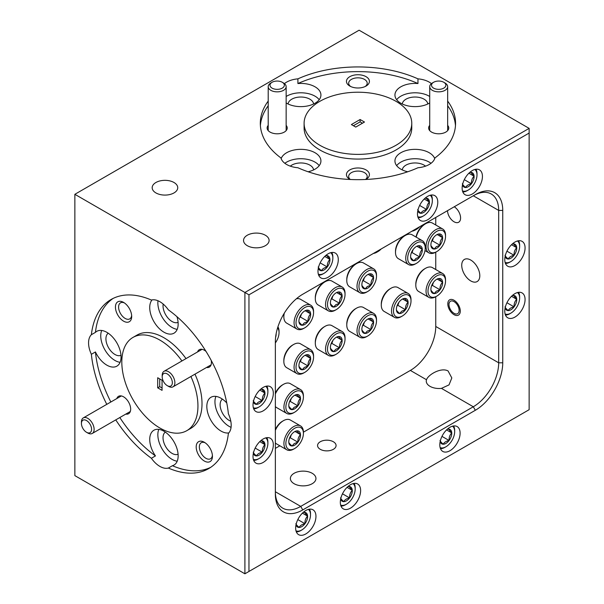 <?xml version="1.0" encoding="UTF-8"?>
<svg xmlns="http://www.w3.org/2000/svg" width="604" height="604" viewBox="0 0 604 604"><rect width="100%" height="100%" fill="white"/><g stroke="black" fill="none" stroke-linecap="round" stroke-linejoin="round"><path stroke-width="0.91" d="M283.487 87.18A7.18 4.145 0 0 0 282.257 82.272A7.18 4.145 0 0 0 272.102 82.272A7.18 4.145 0 0 0 270.871 83.224A7.18 4.145 0 0 0 273.755 88.848A7.18 4.145 0 0 0 283.487 87.18M282.257 82.272L283.525 83.005A8.969 5.179 180 0 1 286.153 86.666A8.969 5.179 180 0 1 285.065 89.143A8.969 5.179 180 0 1 274.971 91.687A8.969 5.179 180 0 1 268.206 86.666A8.969 5.179 180 0 1 269.293 84.198A8.969 5.179 180 0 1 270.834 83.005L272.102 82.272M444.997 87.18A7.18 4.145 0 0 0 443.766 82.272A7.18 4.145 0 0 0 433.612 82.272A7.18 4.145 0 0 0 432.381 83.224A7.18 4.145 0 0 0 435.265 88.848A7.18 4.145 0 0 0 444.997 87.18M443.766 82.272L445.035 83.005A8.969 5.179 180 0 1 447.662 86.666A8.969 5.179 180 0 1 446.575 89.143A8.969 5.179 180 0 1 436.481 91.687A8.969 5.179 180 0 1 429.716 86.666A8.969 5.179 180 0 1 430.803 84.198A8.969 5.179 180 0 1 432.343 83.005L433.612 82.272M450.667 309.897A7.18 4.145 -120 0 0 454.042 313.325A7.18 4.145 -120 0 0 458.791 312.291A7.18 4.145 -120 0 0 457.417 305.035A7.18 4.145 -120 0 0 451.966 300.92A7.18 4.145 -120 0 0 448.968 304.537A7.18 4.145 -120 0 0 450.667 309.897M170.638 386.115A7.18 4.145 -120 0 0 171.06 378.081A7.18 4.145 -120 0 0 163.895 373.461A7.18 4.145 -120 0 0 162.189 376.858A7.18 4.145 -120 0 0 167.263 385.646A7.18 4.145 -120 0 0 170.638 386.115M162.189 376.858L162.189 375.394A8.969 5.179 60 0 1 164.046 371.286A8.969 5.179 60 0 1 164.318 371.143A8.969 5.179 60 0 1 173.152 376.692A8.969 5.179 60 0 1 173.023 386.824A8.969 5.179 60 0 1 172.752 386.968A8.969 5.179 60 0 1 168.531 386.379L167.263 385.646M89.883 432.736A7.18 4.145 -120 0 0 90.306 424.71A7.18 4.145 -120 0 0 83.141 420.082A7.18 4.145 -120 0 0 81.434 423.479A7.18 4.145 -120 0 0 86.508 432.275A7.18 4.145 -120 0 0 89.883 432.736M81.434 423.479L81.434 422.015A8.969 5.179 60 0 1 83.292 417.908A8.969 5.179 60 0 1 83.563 417.772A8.969 5.179 60 0 1 92.397 423.321A8.969 5.179 60 0 1 92.269 433.453A8.969 5.179 60 0 1 91.997 433.589A8.969 5.179 60 0 1 87.776 433.008L86.508 432.275M275.356 429.55A12.405 7.165 -60 0 1 281.902 421.592A12.405 7.165 -60 0 1 282.461 421.252L283.435 420.694A13.779 7.958 120 0 0 282.815 421.071A13.779 7.958 120 0 0 275.356 430.32M294.639 448.538A12.405 7.165 120 0 0 295.197 448.198A12.405 7.165 120 0 0 303.412 433.347A12.405 7.165 120 0 0 294.088 428.629A12.405 7.165 120 0 0 285.873 443.797A12.405 7.165 120 0 0 294.639 448.538L293.665 449.104A13.779 7.958 -60 0 1 286.772 449.784A13.779 7.958 -60 0 1 284.552 439.138A13.779 7.958 -60 0 1 293.053 426.975A13.779 7.958 -60 0 1 300.558 425.918L290.328 420.006A13.779 7.958 120 0 0 283.435 420.694M300.558 425.918A13.779 7.958 -60 0 1 303.412 432.222L303.412 433.347M295.009 444.952A8.29 4.787 120 0 0 297.885 442.173A8.29 4.787 120 0 0 300.49 434.608A8.29 4.787 120 0 0 297.243 430.848A8.29 4.787 120 0 0 294.639 431.649A8.29 4.787 120 0 0 291.392 434.654A8.29 4.787 120 0 0 288.78 441.796A8.29 4.787 120 0 0 288.788 442.219A8.29 4.787 120 0 0 292.034 445.979A8.29 4.787 120 0 0 295.009 444.952M288.788 442.219C288.84 442.868 289.92 444.121 292.034 445.979L294.178 443.623L297.885 442.173C297.727 439.085 298.595 436.564 300.49 434.608C298.391 432.774 297.311 431.52 297.243 430.848L294.933 431.573M275.356 442.898A13.779 7.958 120 0 0 276.541 443.88L286.772 449.784M289.429 438.33L290.275 437.779L291.309 434.767M295.107 431.505L300.49 434.608M290.275 437.779L297.885 442.173M346.779 280.498L346.779 279.373A12.405 7.165 -60 0 1 354.993 264.522A12.405 7.165 -60 0 1 355.552 264.182L356.526 263.616A13.779 7.958 120 0 0 355.907 263.993A13.779 7.958 120 0 0 346.779 280.498A13.779 7.958 120 0 0 349.633 286.802L359.863 292.714A13.779 7.958 -60 0 1 357.636 282.068A13.779 7.958 -60 0 1 366.137 269.905A13.779 7.958 -60 0 1 373.649 268.84A13.779 7.958 -60 0 1 376.503 275.152L376.503 276.277A12.405 7.165 120 0 0 367.179 271.551A12.405 7.165 120 0 0 358.965 286.719A12.405 7.165 120 0 0 367.73 291.468A12.405 7.165 120 0 0 368.281 291.128A12.405 7.165 120 0 0 376.503 276.277M373.649 268.84L363.412 262.936A13.779 7.958 120 0 0 356.526 263.616M368.1 287.882A8.29 4.787 120 0 0 370.977 285.103A8.29 4.787 120 0 0 373.582 277.538A8.29 4.787 120 0 0 370.335 273.771A8.29 4.787 120 0 0 367.73 274.571A8.29 4.787 120 0 0 364.484 277.576A8.29 4.787 120 0 0 361.872 284.726A8.29 4.787 120 0 0 361.879 285.148A8.29 4.787 120 0 0 365.126 288.908A8.29 4.787 120 0 0 368.1 287.882M361.879 285.148C361.932 285.798 363.012 287.051 365.126 288.908L367.27 286.553L370.977 285.103C370.811 282.008 371.679 279.486 373.582 277.538C371.483 275.703 370.403 274.45 370.335 273.771L368.025 274.503M367.73 291.468L366.756 292.034A13.779 7.958 -60 0 1 359.863 292.714M362.521 281.253L363.359 280.709L364.401 277.697M368.198 274.427L373.582 277.538M363.359 280.709L370.977 285.103M304.793 327.806A12.405 7.165 120 0 0 305.345 327.466A12.405 7.165 120 0 0 313.559 312.615A12.405 7.165 120 0 0 304.235 307.889A12.405 7.165 120 0 0 296.028 323.057A12.405 7.165 120 0 0 304.793 327.806L303.82 328.365A13.779 7.958 -60 0 1 296.926 329.052A13.779 7.958 -60 0 1 294.699 318.406A13.779 7.958 -60 0 1 303.2 306.243A13.779 7.958 -60 0 1 310.705 305.179L300.475 299.274A13.779 7.958 120 0 0 296.337 298.821M310.705 305.179A13.779 7.958 -60 0 1 313.559 311.49L313.559 312.615M305.163 324.22A8.29 4.787 120 0 0 308.04 321.441A8.29 4.787 120 0 0 310.637 313.876A8.29 4.787 120 0 0 307.398 310.109A8.29 4.787 120 0 0 304.793 310.909A8.29 4.787 120 0 0 301.547 313.914A8.29 4.787 120 0 0 298.927 321.064A8.29 4.787 120 0 0 298.942 321.479A8.29 4.787 120 0 0 302.189 325.246A8.29 4.787 120 0 0 305.163 324.22M298.942 321.479C298.995 322.136 300.075 323.389 302.189 325.246L304.325 322.891L308.04 321.441C307.874 318.346 308.742 315.824 310.637 313.876C308.546 312.041 307.466 310.788 307.398 310.109L305.088 310.834M284.303 313.144A13.779 7.958 120 0 0 283.842 316.836A13.779 7.958 120 0 0 286.696 323.14L296.926 329.052M283.842 316.836L283.842 315.711A12.405 7.165 -60 0 1 284.008 313.627M299.576 317.591L300.422 317.047L301.456 314.035M305.262 310.766L310.637 313.876M300.422 317.047L308.04 321.441M275.356 342.936A12.405 7.165 120 0 0 279.048 332.54A12.405 7.165 120 0 0 277.613 327.821M277.931 326.824A13.779 7.958 -60 0 1 279.048 331.415L279.048 332.54M275.59 337.387A8.29 4.787 120 0 0 276.126 333.801A8.29 4.787 120 0 0 276.126 333.793M283.842 361.373L283.842 360.248A12.405 7.165 -60 0 1 292.057 345.397A12.405 7.165 -60 0 1 292.608 345.058L293.582 344.499A13.779 7.958 120 0 0 292.97 344.876A13.779 7.958 120 0 0 283.842 361.373A13.779 7.958 120 0 0 286.696 367.685L296.926 373.597A13.779 7.958 -60 0 1 294.699 362.944A13.779 7.958 -60 0 1 303.2 350.781A13.779 7.958 -60 0 1 310.705 349.724A13.779 7.958 -60 0 1 313.559 356.035L313.559 357.16A12.405 7.165 120 0 0 304.235 352.434A12.405 7.165 120 0 0 296.028 367.602A12.405 7.165 120 0 0 304.793 372.351A12.405 7.165 120 0 0 305.345 372.011A12.405 7.165 120 0 0 313.559 357.16M310.705 349.724L300.475 343.812A13.779 7.958 120 0 0 293.582 344.499M305.163 368.765A8.29 4.787 120 0 0 308.04 365.979A8.29 4.787 120 0 0 310.637 358.414A8.29 4.787 120 0 0 307.398 354.654A8.29 4.787 120 0 0 304.793 355.454A8.29 4.787 120 0 0 301.547 358.459A8.29 4.787 120 0 0 298.927 365.601A8.29 4.787 120 0 0 298.942 366.024A8.29 4.787 120 0 0 302.189 369.784A8.29 4.787 120 0 0 305.163 368.765M298.942 366.024C298.995 366.681 300.075 367.934 302.189 369.784L304.325 367.428L308.04 365.979C307.874 362.891 308.742 360.369 310.637 358.414C308.546 356.579 307.466 355.326 307.398 354.654L305.088 355.378M304.793 372.351L303.82 372.91A13.779 7.958 -60 0 1 296.926 373.597M299.576 362.136L300.422 361.585L301.456 358.58M305.262 355.311L310.637 358.414M300.422 361.585L308.04 365.979M346.779 325.043L346.779 323.918A12.405 7.165 -60 0 1 354.993 309.059A12.405 7.165 -60 0 1 355.552 308.719L356.526 308.161A13.779 7.958 120 0 0 355.907 308.538A13.779 7.958 120 0 0 346.779 325.043A13.779 7.958 120 0 0 349.633 331.347L359.863 337.258A13.779 7.958 -60 0 1 357.636 326.605A13.779 7.958 -60 0 1 366.137 314.442A13.779 7.958 -60 0 1 373.649 313.385A13.779 7.958 -60 0 1 376.503 319.697L376.503 320.822A12.405 7.165 120 0 0 367.179 316.096A12.405 7.165 120 0 0 358.965 331.264A12.405 7.165 120 0 0 367.73 336.013A12.405 7.165 120 0 0 368.281 335.673A12.405 7.165 120 0 0 376.503 320.822M373.649 313.385L363.412 307.474A13.779 7.958 120 0 0 356.526 308.161M368.1 332.427A8.29 4.787 120 0 0 370.977 329.648A8.29 4.787 120 0 0 373.582 322.075A8.29 4.787 120 0 0 370.335 318.316A8.29 4.787 120 0 0 367.73 319.116A8.29 4.787 120 0 0 364.484 322.121A8.29 4.787 120 0 0 361.872 329.271A8.29 4.787 120 0 0 361.879 329.686A8.29 4.787 120 0 0 365.126 333.453A8.29 4.787 120 0 0 368.1 332.427M361.879 329.686C361.932 330.343 363.012 331.596 365.126 333.453L367.27 331.098L370.977 329.648C370.811 326.553 371.679 324.031 373.582 322.075C371.483 320.248 370.403 318.988 370.335 318.316L368.025 319.04M367.73 336.013L366.756 336.571A13.779 7.958 -60 0 1 359.863 337.258M362.521 325.798L363.359 325.246L364.401 322.242M368.198 318.972L373.582 322.075M363.359 325.246L370.977 329.648M381.29 305.111L381.29 303.986A12.405 7.165 -60 0 1 389.512 289.135A12.405 7.165 -60 0 1 390.063 288.795L391.037 288.236A13.779 7.958 120 0 0 390.426 288.614A13.779 7.958 120 0 0 381.29 305.111A13.779 7.958 120 0 0 384.144 311.422L394.382 317.327A13.779 7.958 -60 0 1 392.155 306.681A13.779 7.958 -60 0 1 400.656 294.518A13.779 7.958 -60 0 1 408.161 293.461A13.779 7.958 -60 0 1 411.014 299.765L411.014 300.89A12.405 7.165 120 0 0 401.69 296.171A12.405 7.165 120 0 0 393.476 311.339A12.405 7.165 120 0 0 402.249 316.081A12.405 7.165 120 0 0 402.8 315.741A12.405 7.165 120 0 0 411.014 300.89M408.161 293.461L397.93 287.549A13.779 7.958 120 0 0 391.037 288.236M402.619 312.494A8.29 4.787 120 0 0 405.488 309.716A8.29 4.787 120 0 0 408.093 302.151A8.29 4.787 120 0 0 404.846 298.391A8.29 4.787 120 0 0 402.249 299.191A8.29 4.787 120 0 0 399.002 302.196A8.29 4.787 120 0 0 396.383 309.339A8.29 4.787 120 0 0 396.398 309.761A8.29 4.787 120 0 0 399.644 313.521A8.29 4.787 120 0 0 402.619 312.494M396.398 309.761C396.443 310.411 397.53 311.672 399.644 313.521L401.781 311.166L405.488 309.716C405.329 306.628 406.198 304.106 408.093 302.151C406.001 300.316 404.914 299.063 404.846 298.391L402.543 299.116M402.249 316.081L401.267 316.647A13.779 7.958 -60 0 1 394.382 317.327M397.032 305.873L397.877 305.322L398.912 302.317M402.717 299.048L408.093 302.151M397.877 305.322L405.488 309.716M395.507 252.366L395.507 251.241A12.405 7.165 -60 0 1 403.721 236.391A12.405 7.165 -60 0 1 404.272 236.051L405.246 235.484A13.779 7.958 120 0 0 404.635 235.862A13.779 7.958 120 0 0 395.507 252.366A13.779 7.958 120 0 0 398.361 258.671L408.591 264.582A13.779 7.958 -60 0 1 406.364 253.937A13.779 7.958 -60 0 1 414.865 241.774A13.779 7.958 -60 0 1 422.377 240.709A13.779 7.958 -60 0 1 425.231 247.021L425.231 248.146A12.405 7.165 120 0 0 415.899 243.42A12.405 7.165 120 0 0 407.692 258.587A12.405 7.165 120 0 0 416.458 263.336A12.405 7.165 120 0 0 417.009 262.997A12.405 7.165 120 0 0 425.231 248.146M422.377 240.709L412.139 234.805A13.779 7.958 120 0 0 405.246 235.484M416.828 259.75A8.29 4.787 120 0 0 419.704 256.972A8.29 4.787 120 0 0 422.309 249.407A8.29 4.787 120 0 0 419.063 245.639A8.29 4.787 120 0 0 416.458 246.44A8.29 4.787 120 0 0 413.211 249.444A8.29 4.787 120 0 0 410.599 256.594A8.29 4.787 120 0 0 410.607 257.01A8.29 4.787 120 0 0 413.853 260.777A8.29 4.787 120 0 0 416.828 259.75M410.607 257.01C410.66 257.666 411.739 258.92 413.853 260.777L415.99 258.421L419.704 256.972C419.538 253.876 420.407 251.355 422.309 249.407C420.21 247.572 419.131 246.319 419.063 245.639L416.752 246.364M416.458 263.336L415.484 263.895A13.779 7.958 -60 0 1 408.591 264.582M411.249 253.121L412.087 252.57L413.121 249.565M416.926 246.296L422.309 249.407M412.087 252.57L419.704 256.972M415.809 285.186L415.809 284.061A12.405 7.165 -60 0 1 424.023 269.21A12.405 7.165 -60 0 1 424.582 268.871L425.556 268.304A13.779 7.958 120 0 0 424.937 268.682A13.779 7.958 120 0 0 415.809 285.186A13.779 7.958 120 0 0 418.663 291.498L428.893 297.402A13.779 7.958 -60 0 1 426.666 286.757A13.779 7.958 -60 0 1 435.167 274.594A13.779 7.958 -60 0 1 442.679 273.529A13.779 7.958 -60 0 1 445.533 279.841L445.533 280.966A12.405 7.165 120 0 0 436.209 276.239A12.405 7.165 120 0 0 427.994 291.407A12.405 7.165 120 0 0 436.76 296.156A12.405 7.165 120 0 0 437.311 295.817A12.405 7.165 120 0 0 445.533 280.966M442.679 273.529L432.441 267.625A13.779 7.958 120 0 0 425.556 268.304M437.13 292.57A8.29 4.787 120 0 0 440.006 289.792A8.29 4.787 120 0 0 442.611 282.227A8.29 4.787 120 0 0 439.365 278.467A8.29 4.787 120 0 0 436.76 279.259A8.29 4.787 120 0 0 433.513 282.264A8.29 4.787 120 0 0 430.901 289.414A8.29 4.787 120 0 0 430.909 289.837A8.29 4.787 120 0 0 434.155 293.597A8.29 4.787 120 0 0 437.13 292.57M430.909 289.837C430.962 290.486 432.041 291.74 434.155 293.597L436.299 291.241L440.006 289.792C439.84 286.704 440.709 284.174 442.611 282.227C440.512 280.392 439.433 279.139 439.365 278.467L437.054 279.191M436.76 296.156L435.786 296.723A13.779 7.958 -60 0 1 428.893 297.402M431.55 285.941L432.389 285.398L433.43 282.385M437.228 279.116L442.611 282.227M432.389 285.398L440.006 289.792M416.043 237.055A12.405 7.165 -60 0 1 424.023 224.665A12.405 7.165 -60 0 1 424.582 224.326L425.556 223.759A13.779 7.958 120 0 0 424.937 224.144A13.779 7.958 120 0 0 416.224 237.161M436.76 251.611A12.405 7.165 120 0 0 437.311 251.272A12.405 7.165 120 0 0 445.533 236.421A12.405 7.165 120 0 0 436.209 231.702A12.405 7.165 120 0 0 427.994 246.87A12.405 7.165 120 0 0 436.76 251.611L435.786 252.178A13.779 7.958 -60 0 1 428.893 252.857A13.779 7.958 -60 0 1 426.666 242.212A13.779 7.958 -60 0 1 435.167 230.048A13.779 7.958 -60 0 1 442.679 228.992L432.441 223.08A13.779 7.958 120 0 0 425.556 223.759M442.679 228.992A13.779 7.958 -60 0 1 445.533 235.296L445.533 236.421M437.13 248.025A8.29 4.787 120 0 0 440.006 245.247A8.29 4.787 120 0 0 442.611 237.682A8.29 4.787 120 0 0 439.365 233.922A8.29 4.787 120 0 0 436.76 234.722A8.29 4.787 120 0 0 433.513 237.727A8.29 4.787 120 0 0 430.901 244.869A8.29 4.787 120 0 0 430.909 245.292A8.29 4.787 120 0 0 434.155 249.052A8.29 4.787 120 0 0 437.13 248.025M430.909 245.292C430.962 245.941 432.041 247.195 434.155 249.052L436.299 246.696L440.006 245.247C439.84 242.159 440.709 239.637 442.611 237.682C440.512 235.847 439.433 234.594 439.365 233.922L437.054 234.646M431.55 241.404L432.389 240.853L433.43 237.84M437.228 234.578L442.611 237.682M432.389 240.853L440.006 245.247M275.356 393.212A12.405 7.165 -60 0 1 281.902 385.254A12.405 7.165 -60 0 1 282.461 384.914L283.435 384.355A13.779 7.958 120 0 0 282.815 384.733A13.779 7.958 120 0 0 275.356 393.982M294.639 412.2A12.405 7.165 120 0 0 295.197 411.86A12.405 7.165 120 0 0 303.412 397.009A12.405 7.165 120 0 0 294.088 392.29A12.405 7.165 120 0 0 285.873 407.458A12.405 7.165 120 0 0 294.639 412.2L293.665 412.766A13.779 7.958 -60 0 1 286.772 413.446A13.779 7.958 -60 0 1 284.552 402.8A13.779 7.958 -60 0 1 293.053 390.637A13.779 7.958 -60 0 1 300.558 389.58L290.328 383.668A13.779 7.958 120 0 0 283.435 384.355M300.558 389.58A13.779 7.958 -60 0 1 303.412 395.884L303.412 397.009M295.009 408.614A8.29 4.787 120 0 0 297.885 405.835A8.29 4.787 120 0 0 300.49 398.27A8.29 4.787 120 0 0 297.243 394.51A8.29 4.787 120 0 0 294.639 395.31A8.29 4.787 120 0 0 291.392 398.315A8.29 4.787 120 0 0 288.78 405.458A8.29 4.787 120 0 0 288.788 405.88A8.29 4.787 120 0 0 292.034 409.64A8.29 4.787 120 0 0 295.009 408.614M288.788 405.88C288.84 406.53 289.92 407.783 292.034 409.64L294.178 407.285L297.885 405.835C297.727 402.747 298.595 400.226 300.49 398.27C298.391 396.435 297.311 395.182 297.243 394.51L294.933 395.235M275.356 406.56A13.779 7.958 120 0 0 276.541 407.541L286.772 413.446M289.429 401.992L290.275 401.441L291.309 398.429M295.107 395.167L300.49 398.27M290.275 401.441L297.885 405.835M374.571 252.774A12.405 7.165 120 0 0 377.885 251.611A12.405 7.165 120 0 0 378.436 251.272A12.405 7.165 120 0 0 381.2 248.946M377.885 251.611L376.911 252.178A13.779 7.958 -60 0 1 373.408 253.446M413.144 230.502A12.405 7.165 120 0 0 416.458 229.339A12.405 7.165 120 0 0 417.009 228.999A12.405 7.165 120 0 0 419.772 226.674M416.458 229.339L415.484 229.905A13.779 7.958 -60 0 1 411.981 231.173M253.348 407.76A12.405 7.165 120 0 0 259.108 406.93A12.405 7.165 120 0 0 267.882 391.732A12.405 7.165 120 0 0 266.462 387.036A12.405 7.165 120 0 0 265.722 386.326M253.401 401.615A8.29 4.787 120 0 0 256.451 404.363A8.29 4.787 120 0 0 262.31 400.626A8.29 4.787 120 0 0 264.96 393.061A8.29 4.787 120 0 0 264.024 390.275A8.29 4.787 120 0 0 261.766 389.233A8.29 4.787 120 0 0 260.422 389.444M253.257 400.535C253.303 401.222 254.367 402.498 256.451 404.363C257.364 402.543 259.312 401.29 262.31 400.626C262.159 397.538 263.05 395.016 264.96 393.061L261.766 389.233M266.809 386.099A13.779 7.958 -60 0 1 267.882 390.607L267.882 391.732M259.108 406.93L258.135 407.489A13.779 7.958 -60 0 1 253.695 408.817M255.182 396.518L262.31 400.626M259.773 390.063L264.96 393.061M440.127 447.617A12.405 7.165 120 0 0 445.895 446.786A12.405 7.165 120 0 0 454.669 431.588A12.405 7.165 120 0 0 453.249 426.885A12.405 7.165 120 0 0 452.509 426.182M440.188 441.471A8.29 4.787 120 0 0 443.238 444.219A8.29 4.787 120 0 0 449.089 440.482A8.29 4.787 120 0 0 451.747 432.917A8.29 4.787 120 0 0 450.811 430.131A8.29 4.787 120 0 0 448.553 429.089A8.29 4.787 120 0 0 447.209 429.301M440.044 440.391C440.089 441.079 441.154 442.354 443.238 444.219C444.151 442.392 446.099 441.146 449.089 440.482C448.946 437.394 449.837 434.872 451.747 432.917L448.553 429.089M453.596 425.956A13.779 7.958 -60 0 1 454.669 430.463L454.669 431.588M445.895 446.786L444.921 447.345A13.779 7.958 -60 0 1 440.482 448.674M441.969 436.375L449.089 440.482M446.552 429.92L451.747 432.917M318.316 274.133A12.405 7.165 120 0 0 324.076 273.295A12.405 7.165 120 0 0 332.849 258.104A12.405 7.165 120 0 0 331.43 253.401A12.405 7.165 120 0 0 330.69 252.698M318.368 267.987A8.29 4.787 120 0 0 321.426 270.735A8.29 4.787 120 0 0 327.277 266.998A8.29 4.787 120 0 0 329.935 259.433A8.29 4.787 120 0 0 328.991 256.64A8.29 4.787 120 0 0 326.734 255.605A8.29 4.787 120 0 0 325.39 255.817M318.225 266.908C318.27 267.595 319.335 268.871 321.426 270.735C322.332 268.908 324.288 267.663 327.277 266.998C327.134 263.91 328.017 261.389 329.935 259.433L326.734 255.605M331.777 252.472A13.779 7.958 -60 0 1 332.849 256.979L332.849 258.104M324.076 273.295L323.102 273.861A13.779 7.958 -60 0 1 318.663 275.19M320.158 262.883L327.277 266.998M324.741 256.436L329.935 259.433M417.794 216.693A12.405 7.165 120 0 0 423.563 215.862A12.405 7.165 120 0 0 432.336 200.671A12.405 7.165 120 0 0 430.916 195.968A12.405 7.165 120 0 0 430.176 195.258M417.855 210.547A8.29 4.787 120 0 0 420.905 213.303A8.29 4.787 120 0 0 426.756 209.558A8.29 4.787 120 0 0 429.414 201.993A8.29 4.787 120 0 0 428.478 199.207A8.29 4.787 120 0 0 426.22 198.165A8.29 4.787 120 0 0 424.876 198.376M417.711 209.475C417.757 210.154 418.821 211.43 420.905 213.303C421.819 211.476 423.766 210.23 426.756 209.558C426.613 206.47 427.504 203.948 429.414 201.993L426.22 198.165M431.264 195.032A13.779 7.958 -60 0 1 432.336 199.547L432.336 200.671M423.563 215.862L422.589 216.421A13.779 7.958 -60 0 1 418.149 217.75M419.637 205.451L426.756 209.558M424.219 198.995L429.414 201.993M462.468 190.909A12.405 7.165 120 0 0 468.228 190.071A12.405 7.165 120 0 0 477.001 174.881A12.405 7.165 120 0 0 475.582 170.177A12.405 7.165 120 0 0 474.842 169.475M462.521 184.756A8.29 4.787 120 0 0 465.571 187.512A8.29 4.787 120 0 0 471.422 183.775A8.29 4.787 120 0 0 474.08 176.209A8.29 4.787 120 0 0 473.143 173.416A8.29 4.787 120 0 0 470.886 172.382A8.29 4.787 120 0 0 469.542 172.593M462.377 183.684C462.422 184.371 463.487 185.647 465.571 187.512C466.484 185.685 468.432 184.439 471.422 183.775C471.279 180.679 472.169 178.157 474.08 176.209L470.886 172.382M475.929 169.248A13.779 7.958 -60 0 1 477.001 173.756L477.001 174.881M468.228 190.071L467.254 190.637A13.779 7.958 -60 0 1 462.815 191.966M464.302 179.66L471.422 183.775M468.893 173.212L474.08 176.209M340.648 505.05A12.405 7.165 120 0 0 346.409 504.219A12.405 7.165 120 0 0 355.182 489.029A12.405 7.165 120 0 0 353.763 484.325A12.405 7.165 120 0 0 353.023 483.615M340.701 498.904A8.29 4.787 120 0 0 343.759 501.66A8.29 4.787 120 0 0 349.61 497.923A8.29 4.787 120 0 0 352.268 490.357A8.29 4.787 120 0 0 351.324 487.564A8.29 4.787 120 0 0 349.067 486.522A8.29 4.787 120 0 0 347.723 486.741M340.558 497.832C340.603 498.519 341.668 499.795 343.759 501.66C344.665 499.833 346.62 498.587 349.61 497.923C349.467 494.827 350.35 492.305 352.268 490.357L349.067 486.522M354.11 483.389A13.779 7.958 -60 0 1 355.182 487.904L355.182 489.029M346.409 504.219L345.435 504.785A13.779 7.958 -60 0 1 340.996 506.107M342.491 493.808L349.61 497.923M347.073 487.353L352.268 490.357M295.983 530.841A12.405 7.165 120 0 0 301.743 530.01A12.405 7.165 120 0 0 310.516 514.819A12.405 7.165 120 0 0 309.097 510.116A12.405 7.165 120 0 0 308.357 509.406M296.036 524.695A8.29 4.787 120 0 0 299.086 527.443A8.29 4.787 120 0 0 304.945 523.706A8.29 4.787 120 0 0 307.602 516.141A8.29 4.787 120 0 0 306.658 513.355A8.29 4.787 120 0 0 304.401 512.313A8.29 4.787 120 0 0 303.057 512.524M295.892 523.615C295.937 524.302 297.002 525.578 299.086 527.443C299.999 525.623 301.955 524.378 304.945 523.706C304.801 520.618 305.684 518.096 307.602 516.141L304.401 512.313M309.444 509.18A13.779 7.958 -60 0 1 310.516 513.687L310.516 514.819M301.743 530.01L300.769 530.569A13.779 7.958 -60 0 1 296.33 531.898M297.825 519.599L304.945 523.706M302.408 513.143L307.602 516.141M253.348 459.334A12.405 7.165 120 0 0 259.108 458.504A12.405 7.165 120 0 0 267.882 443.313A12.405 7.165 120 0 0 266.462 438.61A12.405 7.165 120 0 0 265.722 437.9M253.401 453.189A8.29 4.787 120 0 0 256.451 455.945A8.29 4.787 120 0 0 262.31 452.207A8.29 4.787 120 0 0 264.96 444.635A8.29 4.787 120 0 0 264.024 441.849A8.29 4.787 120 0 0 261.766 440.807A8.29 4.787 120 0 0 260.422 441.026M253.257 452.117C253.303 452.804 254.367 454.08 256.451 455.945C257.364 454.117 259.312 452.872 262.31 452.207C262.159 449.112 263.05 446.59 264.96 444.635L261.766 440.807M266.809 437.674A13.779 7.958 -60 0 1 267.882 442.188L267.882 443.313M259.108 458.504L258.135 459.063A13.779 7.958 -60 0 1 253.695 460.391M255.182 448.093L262.31 452.207M259.773 441.637L264.96 444.635M505.103 262.408A12.405 7.165 120 0 0 510.863 261.577A12.405 7.165 120 0 0 519.636 246.387A12.405 7.165 120 0 0 518.217 241.683A12.405 7.165 120 0 0 517.477 240.973M505.155 256.262A8.29 4.787 120 0 0 508.206 259.018A8.29 4.787 120 0 0 514.064 255.281A8.29 4.787 120 0 0 516.722 247.708A8.29 4.787 120 0 0 515.778 244.922A8.29 4.787 120 0 0 513.521 243.88A8.29 4.787 120 0 0 512.177 244.099M505.012 255.19C505.057 255.877 506.122 257.153 508.206 259.018C509.119 257.191 511.075 255.945 514.064 255.281C513.913 252.185 514.804 249.663 516.722 247.708L513.521 243.88M518.564 240.747A13.779 7.958 -60 0 1 519.636 245.262L519.636 246.387M510.863 261.577L509.889 262.144A13.779 7.958 -60 0 1 505.45 263.465M506.937 251.166L514.064 255.281M511.528 244.711L516.722 247.708M505.103 313.989A12.405 7.165 120 0 0 510.863 313.151A12.405 7.165 120 0 0 519.636 297.961A12.405 7.165 120 0 0 518.217 293.257A12.405 7.165 120 0 0 517.477 292.555M505.155 307.836A8.29 4.787 120 0 0 508.206 310.592A8.29 4.787 120 0 0 514.064 306.855A8.29 4.787 120 0 0 516.722 299.29A8.29 4.787 120 0 0 515.778 296.496A8.29 4.787 120 0 0 513.521 295.462A8.29 4.787 120 0 0 512.177 295.673M505.012 306.764C505.057 307.451 506.122 308.727 508.206 310.592C509.119 308.765 511.075 307.519 514.064 306.855C513.913 303.767 514.804 301.237 516.722 299.29L513.521 295.462M518.564 292.328A13.779 7.958 -60 0 1 519.636 296.836L519.636 297.961M510.863 313.151L509.889 313.718A13.779 7.958 -60 0 1 505.45 315.046M506.937 302.74L514.064 306.855M511.528 296.292L516.722 299.29M315.311 343.208L315.311 342.083A12.405 7.165 -60 0 1 323.525 327.232A12.405 7.165 -60 0 1 324.076 326.892L325.05 326.326A13.779 7.958 120 0 0 324.439 326.704A13.779 7.958 120 0 0 315.311 343.208A13.779 7.958 120 0 0 318.165 349.52L328.395 355.424A13.779 7.958 -60 0 1 326.168 344.778A13.779 7.958 -60 0 1 334.669 332.615A13.779 7.958 -60 0 1 342.181 331.551A13.779 7.958 -60 0 1 345.035 337.863L345.035 338.987A12.405 7.165 120 0 0 335.703 334.261A12.405 7.165 120 0 0 327.496 349.437A12.405 7.165 120 0 0 336.262 354.178A12.405 7.165 120 0 0 336.813 353.838A12.405 7.165 120 0 0 345.035 338.987M342.181 331.551L331.943 325.647A13.779 7.958 120 0 0 325.05 326.326M336.632 350.592A8.29 4.787 120 0 0 339.508 347.813A8.29 4.787 120 0 0 342.113 340.248A8.29 4.787 120 0 0 338.867 336.488A8.29 4.787 120 0 0 336.262 337.281A8.29 4.787 120 0 0 333.015 340.294A8.29 4.787 120 0 0 330.403 347.436A8.29 4.787 120 0 0 330.411 347.859A8.29 4.787 120 0 0 333.657 351.619A8.29 4.787 120 0 0 336.632 350.592M330.411 347.859C330.464 348.508 331.543 349.761 333.657 351.619L335.794 349.263L339.508 347.813C339.342 344.725 340.211 342.204 342.113 340.248C340.014 338.414 338.935 337.16 338.867 336.488L336.556 337.213M336.262 354.178L335.288 354.744A13.779 7.958 -60 0 1 328.395 355.424M331.045 343.97L331.89 343.419L332.925 340.407M336.73 337.145L342.113 340.248M331.89 343.419L339.508 347.813M315.311 298.663L315.311 297.538A12.405 7.165 -60 0 1 323.525 282.687A12.405 7.165 -60 0 1 324.076 282.347L325.05 281.789A13.779 7.958 120 0 0 324.439 282.166A13.779 7.958 120 0 0 315.311 298.663A13.779 7.958 120 0 0 318.165 304.975L328.395 310.879A13.779 7.958 -60 0 1 326.168 300.233A13.779 7.958 -60 0 1 334.669 288.07A13.779 7.958 -60 0 1 342.181 287.013A13.779 7.958 -60 0 1 345.035 293.317L345.035 294.442A12.405 7.165 120 0 0 335.703 289.724A12.405 7.165 120 0 0 327.496 304.892A12.405 7.165 120 0 0 336.262 309.633A12.405 7.165 120 0 0 336.813 309.293A12.405 7.165 120 0 0 345.035 294.442M342.181 287.013L331.943 281.102A13.779 7.958 120 0 0 325.05 281.789M336.632 306.047A8.29 4.787 120 0 0 339.508 303.268A8.29 4.787 120 0 0 342.113 295.703A8.29 4.787 120 0 0 338.867 291.943A8.29 4.787 120 0 0 336.262 292.744A8.29 4.787 120 0 0 333.015 295.749A8.29 4.787 120 0 0 330.403 302.891A8.29 4.787 120 0 0 330.411 303.314A8.29 4.787 120 0 0 333.657 307.074A8.29 4.787 120 0 0 336.632 306.047M330.411 303.314C330.464 303.963 331.543 305.224 333.657 307.074L335.794 304.718L339.508 303.268C339.342 300.18 340.211 297.659 342.113 295.703C340.014 293.869 338.935 292.615 338.867 291.943L336.556 292.668M336.262 309.633L335.288 310.199A13.779 7.958 -60 0 1 328.395 310.879M331.045 299.425L331.89 298.874L332.925 295.869M336.73 292.6L342.113 295.703M331.89 298.874L339.508 303.268M173.99 182.491A12.775 7.376 0 0 0 160.068 180.898A12.775 7.376 0 0 0 152.178 187.708A12.775 7.376 0 0 0 155.923 192.925A12.775 7.376 0 0 0 169.845 194.526A12.775 7.376 0 0 0 177.735 187.708A12.775 7.376 0 0 0 173.99 182.491M116.814 398.557A10.049 5.798 60 0 1 123.563 396.813L123.563 396.813A10.049 5.798 60 0 1 130.668 409.119A10.049 5.798 60 0 1 125.791 414.095M123.563 321.147A11.484 6.629 60 0 1 115.44 307.081A11.484 6.629 60 0 1 123.563 302.393L123.563 302.393A11.484 6.629 60 0 1 131.687 316.458A11.484 6.629 60 0 1 123.563 321.147M124.394 302.921A9.256 5.345 -120 0 0 120.506 302.846A9.256 5.345 -120 0 0 119.086 310.267A9.256 5.345 -120 0 0 125.134 318.421A9.256 5.345 -120 0 0 129.769 318.882A9.256 5.345 -120 0 0 131.642 315.477M108.229 333.212A12.775 7.376 -120 0 0 106.712 343.548A12.775 7.376 -120 0 0 114.956 354.488A12.775 7.376 -120 0 0 120.981 355.303M366.054 76.678A11.484 6.629 0 0 0 349.814 76.678A11.484 6.629 0 0 0 349.814 86.055L349.814 86.055A11.484 6.629 0 0 0 366.054 86.055A11.484 6.629 0 0 0 366.054 76.678M365.186 86.508A9.256 5.345 0 0 0 367.194 83.186A9.256 5.345 0 0 0 364.484 79.403A9.256 5.345 0 0 0 354.389 78.241A9.256 5.345 0 0 0 348.674 83.186A9.256 5.345 0 0 0 350.682 86.508M268.206 125.375A10.049 5.798 0 0 0 270.071 132.095L270.071 132.095A10.049 5.798 0 0 0 284.288 132.095A10.049 5.798 0 0 0 286.153 125.375M313.589 103.986A12.775 7.376 0 0 0 309.867 99.184A12.775 7.376 0 0 0 296.277 97.508A12.775 7.376 0 0 0 288.078 103.986M286.153 102.944A20.098 11.604 0 0 0 286.621 103.224A20.098 11.604 0 0 0 308.523 105.745A20.098 11.604 0 0 0 320.928 95.024A20.098 11.604 0 0 0 315.046 86.817A20.098 11.604 0 0 0 297.908 83.541L297.908 78.852A20.098 11.604 0 0 0 284.439 83.624M319.214 99.713A20.098 11.604 0 0 0 315.046 96.195A20.098 11.604 0 0 0 286.153 96.474M106.84 365.148A20.098 11.604 60 0 1 95.432 351.951L91.37 354.291A20.098 11.604 -120 0 1 91.37 334.707L95.432 332.366A20.098 11.604 60 0 1 96.791 331.332A20.098 11.604 60 0 1 106.84 332.328A20.098 11.604 60 0 1 119.97 350.041A20.098 11.604 60 0 1 116.889 366.145A20.098 11.604 60 0 1 106.84 365.148M101.706 330.471A20.098 11.604 -120 0 0 114.956 360.46A20.098 11.604 -120 0 0 120.09 362.317M265.352 235.243A12.775 7.376 0 0 0 251.43 233.642A12.775 7.376 0 0 0 243.54 240.46A12.775 7.376 0 0 0 247.285 245.677A12.775 7.376 0 0 0 261.207 247.278A12.775 7.376 0 0 0 269.097 240.46A12.775 7.376 0 0 0 265.352 235.243M426.492 379.735C428.274 374.533 441.237 367.111 448.077 370.962L451.822 377.961L449.014 384.891L441.441 388.372A12.775 7.376 180 0 1 430.01 386.341A12.775 7.376 180 0 1 426.265 381.124A12.775 7.376 180 0 1 426.492 379.735L410.365 370.426A35.893 20.725 120 0 0 435.748 326.47L435.748 296.745M320.271 441.751A9.256 5.345 180 0 1 330.365 440.595A9.256 5.345 180 0 1 336.081 445.533A9.256 5.345 180 0 1 333.37 449.316A9.256 5.345 180 0 1 323.276 450.471A9.256 5.345 180 0 1 317.561 445.533A9.256 5.345 180 0 1 320.271 441.751M190.909 376.496A53.839 31.083 60 0 1 186.795 430.675A53.839 31.083 60 0 1 159.879 428.01A53.839 31.083 60 0 1 124.711 380.565A53.839 31.083 60 0 1 132.963 337.432L137.025 335.084A53.839 31.083 60 0 1 163.941 337.749A53.839 31.083 60 0 1 185.994 358.61M194.971 374.155A53.839 31.083 60 0 1 190.856 428.334L186.795 430.675M132.963 337.432A53.839 31.083 60 0 1 159.879 340.097A53.839 31.083 60 0 1 181.932 360.958M197.568 351.928A10.049 5.798 60 0 1 204.318 350.192L204.318 350.192A10.049 5.798 60 0 1 206.032 351.422M204.318 461.018A11.484 6.629 60 0 1 196.194 446.952A11.484 6.629 60 0 1 204.318 442.264L204.318 442.264A11.484 6.629 60 0 1 212.442 456.33A11.484 6.629 60 0 1 204.318 461.018M205.149 442.792A9.256 5.345 -120 0 0 201.26 442.717A9.256 5.345 -120 0 0 199.841 450.139A9.256 5.345 -120 0 0 205.888 458.293A9.256 5.345 -120 0 0 210.524 458.753A9.256 5.345 -120 0 0 212.397 455.348M222.431 399.146A12.775 7.376 -120 0 0 220.913 409.482A12.775 7.376 -120 0 0 229.165 420.422A12.775 7.376 -120 0 0 230.803 421.192M165.33 432.109A12.775 7.376 -120 0 0 163.812 442.453A12.775 7.376 -120 0 0 172.065 453.385A12.775 7.376 -120 0 0 178.082 454.208M163.178 304.061A12.775 7.376 -120 0 0 172.065 321.517A12.775 7.376 -120 0 0 178.082 322.34M454.042 314.676A8.826 5.096 60 0 1 448.274 306.892A8.826 5.096 60 0 1 449.625 299.818A8.826 5.096 60 0 1 454.042 300.256A8.826 5.096 60 0 1 459.81 308.04A8.826 5.096 60 0 1 458.459 315.114A8.826 5.096 60 0 1 454.042 314.676M454.246 206.779A9.256 5.345 60 0 1 460.127 214.948A9.256 5.345 60 0 1 458.67 222.234A9.256 5.345 60 0 1 454.042 221.781A9.256 5.345 60 0 1 447.496 210.668M470.765 280.928A12.775 7.376 60 0 1 462.422 269.671A12.775 7.376 60 0 1 464.378 259.433A12.775 7.376 60 0 1 470.765 260.067A12.775 7.376 60 0 1 479.115 271.324A12.775 7.376 60 0 1 477.152 281.562A12.775 7.376 60 0 1 470.765 280.928M365.73 179.479A11.484 6.629 0 0 0 366.054 179.297A11.484 6.629 0 0 0 366.054 169.92A11.484 6.629 0 0 0 349.814 169.92A11.484 6.629 0 0 0 349.814 179.297L349.814 179.297A11.484 6.629 0 0 0 350.139 179.479M365.526 179.494A9.256 5.345 0 0 0 367.194 176.428A9.256 5.345 0 0 0 364.484 172.646A9.256 5.345 0 0 0 354.389 171.491A9.256 5.345 0 0 0 348.674 176.428A9.256 5.345 0 0 0 350.343 179.494M429.716 125.375A10.049 5.798 0 0 0 431.581 132.095L431.581 132.095A10.049 5.798 0 0 0 445.797 132.095A10.049 5.798 0 0 0 447.662 125.375M425.563 166.153A12.775 7.376 0 0 0 424.068 165.118A12.775 7.376 0 0 0 410.478 163.442A12.775 7.376 0 0 0 402.279 169.92M313.589 169.92A12.775 7.376 0 0 0 309.867 165.118A12.775 7.376 0 0 0 290.305 166.153M427.791 103.986A12.775 7.376 0 0 0 424.068 99.184A12.775 7.376 0 0 0 410.478 97.508A12.775 7.376 0 0 0 402.279 103.986M431.43 83.624A20.098 11.604 0 0 0 429.248 82.129A20.098 11.604 0 0 0 417.96 78.852L417.96 83.541A20.098 11.604 0 0 0 394.941 95.024A20.098 11.604 0 0 0 400.822 103.224A20.098 11.604 0 0 0 429.716 102.944M429.716 96.474A20.098 11.604 0 0 0 429.248 96.195A20.098 11.604 0 0 0 396.654 99.713M268.206 101.095A97.622 56.361 0 0 0 260.309 123.299A97.622 56.361 0 0 0 280.951 157.954A20.098 11.604 0 0 0 286.621 164.469A20.098 11.604 0 0 0 297.908 167.746A97.622 56.361 0 0 0 417.96 167.746A20.098 11.604 0 0 0 434.918 157.954A97.622 56.361 0 0 0 455.559 123.299A97.622 56.361 0 0 0 447.662 101.095M308.115 171.77A20.098 11.604 0 0 0 320.928 160.958A20.098 11.604 0 0 0 315.046 152.752A20.098 11.604 0 0 0 295.069 149.837A20.098 11.604 0 0 0 281.147 158.61M319.214 165.647A20.098 11.604 0 0 0 315.046 162.129A20.098 11.604 0 0 0 284.846 163.299M434.721 158.61A20.098 11.604 0 0 0 429.248 152.752A20.098 11.604 0 0 0 407.345 150.237A20.098 11.604 0 0 0 394.941 160.958A20.098 11.604 0 0 0 400.822 169.158A20.098 11.604 0 0 0 407.753 171.77M431.022 163.299A20.098 11.604 0 0 0 429.248 162.129A20.098 11.604 0 0 0 396.654 165.647M304.099 123.299L304.099 127.988A53.839 31.083 0 0 0 319.863 149.966A53.839 31.083 0 0 0 378.534 156.708A53.839 31.083 0 0 0 411.769 127.988L411.769 123.299A53.839 31.083 0 0 0 396.005 101.321A53.839 31.083 0 0 0 337.334 94.586A53.839 31.083 0 0 0 304.099 123.299A53.839 31.083 0 0 0 319.863 145.277A53.839 31.083 0 0 0 378.534 152.019A53.839 31.083 0 0 0 411.769 123.299M514.925 265.518A14.353 8.29 120 0 0 524.302 252.865A14.353 8.29 120 0 0 522.105 241.358A14.353 8.29 120 0 0 514.925 242.076A14.353 8.29 120 0 0 505.548 254.722A14.353 8.29 120 0 0 507.745 266.228A14.353 8.29 120 0 0 514.925 265.518M514.925 317.092A14.353 8.29 120 0 0 524.302 304.439A14.353 8.29 120 0 0 522.105 292.94A14.353 8.29 120 0 0 514.925 293.65A14.353 8.29 120 0 0 505.548 306.296A14.353 8.29 120 0 0 507.745 317.802A14.353 8.29 120 0 0 514.925 317.092M263.17 410.863A14.353 8.29 120 0 0 272.547 398.217A14.353 8.29 120 0 0 270.35 386.711A14.353 8.29 120 0 0 263.17 387.421A14.353 8.29 120 0 0 253.793 400.075A14.353 8.29 120 0 0 255.99 411.573A14.353 8.29 120 0 0 263.17 410.863M263.17 462.445A14.353 8.29 120 0 0 272.547 449.791A14.353 8.29 120 0 0 270.35 438.285A14.353 8.29 120 0 0 263.17 438.995A14.353 8.29 120 0 0 253.793 451.649A14.353 8.29 120 0 0 255.99 463.155A14.353 8.29 120 0 0 263.17 462.445M305.805 533.944A14.353 8.29 120 0 0 315.182 521.297A14.353 8.29 120 0 0 312.985 509.791A14.353 8.29 120 0 0 305.805 510.501A14.353 8.29 120 0 0 296.428 523.155A14.353 8.29 120 0 0 298.625 534.653A14.353 8.29 120 0 0 305.805 533.944M350.471 508.16A14.353 8.29 120 0 0 359.848 495.506A14.353 8.29 120 0 0 357.651 484A14.353 8.29 120 0 0 350.471 484.718A14.353 8.29 120 0 0 341.094 497.364A14.353 8.29 120 0 0 343.298 508.87A14.353 8.29 120 0 0 350.471 508.16M472.29 194.012A14.353 8.29 120 0 0 481.667 181.359A14.353 8.29 120 0 0 479.47 169.86A14.353 8.29 120 0 0 472.29 170.57A14.353 8.29 120 0 0 462.913 183.216A14.353 8.29 120 0 0 465.11 194.722A14.353 8.29 120 0 0 472.29 194.012M427.624 219.803A14.353 8.29 120 0 0 437.002 207.149A14.353 8.29 120 0 0 434.804 195.643A14.353 8.29 120 0 0 427.624 196.353A14.353 8.29 120 0 0 418.247 209.007A14.353 8.29 120 0 0 420.444 220.513A14.353 8.29 120 0 0 427.624 219.803M328.138 277.236A14.353 8.29 120 0 0 337.515 264.582A14.353 8.29 120 0 0 335.318 253.084A14.353 8.29 120 0 0 328.138 253.793A14.353 8.29 120 0 0 318.761 266.447A14.353 8.29 120 0 0 320.966 277.946A14.353 8.29 120 0 0 328.138 277.236M449.957 450.72A14.353 8.29 120 0 0 459.334 438.074A14.353 8.29 120 0 0 457.137 426.567A14.353 8.29 120 0 0 449.957 427.277A14.353 8.29 120 0 0 440.58 439.931A14.353 8.29 120 0 0 442.777 451.43A14.353 8.29 120 0 0 449.957 450.72M228.856 432.894A20.098 11.604 60 0 1 221.041 431.082A20.098 11.604 60 0 1 207.912 413.378A20.098 11.604 60 0 1 210.992 397.266A20.098 11.604 60 0 1 221.041 398.262A20.098 11.604 60 0 1 226.764 402.959M215.907 396.413A20.098 11.604 -120 0 0 229.165 426.394A20.098 11.604 -120 0 0 231.068 427.345M155.462 455.914L151.4 458.262A20.098 11.604 -120 0 0 159.879 466.401A20.098 11.604 -120 0 0 168.357 468.055L172.419 465.707A20.098 11.604 60 0 0 173.99 465.05A20.098 11.604 60 0 0 177.07 448.946A20.098 11.604 60 0 0 163.941 431.233A20.098 11.604 60 0 0 153.892 430.237A20.098 11.604 60 0 0 155.462 455.914A97.622 56.361 60 0 1 119.818 417.538M158.807 429.376A20.098 11.604 -120 0 0 172.065 459.365A20.098 11.604 -120 0 0 177.191 461.222M176.949 316.67A20.098 11.604 60 0 1 173.99 333.182A20.098 11.604 60 0 1 163.941 332.185A20.098 11.604 60 0 1 151.43 316.337A20.098 11.604 60 0 1 152.065 299.894M168.357 468.055A97.622 56.361 60 0 0 208.69 468.598A97.622 56.361 60 0 0 228.387 433.393A20.098 11.604 -120 0 0 228.387 413.816A97.622 56.361 60 0 0 168.357 309.844A20.098 11.604 -120 0 0 159.879 301.706A20.098 11.604 -120 0 0 151.4 300.052A97.622 56.361 60 0 0 111.068 299.508A97.622 56.361 60 0 0 91.37 334.707M157.976 300.754A20.098 11.604 -120 0 0 172.065 327.496A20.098 11.604 -120 0 0 177.191 329.346M294.133 483.721A12.775 7.376 180 0 1 290.388 478.504A12.775 7.376 180 0 1 298.278 471.686A12.775 7.376 180 0 1 312.2 473.287A12.775 7.376 180 0 1 315.945 478.504A12.775 7.376 180 0 1 308.055 485.314A12.775 7.376 180 0 1 294.133 483.721M157.697 387.836L162.061 390.35L162.061 380.271L157.697 377.749L157.697 387.836L159.728 386.658L159.728 378.927M162.061 388.01L159.728 386.658M455.469 125.647A97.622 56.361 0 0 0 447.662 105.783M360.12 119.517L364.484 122.038L355.748 127.082L351.385 124.56L360.12 119.517L360.12 121.865L353.416 125.73M248.961 571.452L244.899 573.8L74.858 475.627L74.858 194.307L359.101 30.2L529.142 128.373L529.142 133.061L248.961 294.82L248.961 571.452L529.142 409.693L529.142 133.061M244.899 573.8L244.899 292.472L74.858 194.307M248.961 294.82L244.899 292.472L529.142 128.373M417.96 78.852A97.622 56.361 0 0 0 297.908 78.852M151.4 458.262A97.622 56.361 60 0 1 115.764 419.886M106.787 404.348A97.622 56.361 60 0 1 91.37 354.291M502.747 362.808A38.762 22.378 -60 0 1 475.333 410.282L302.763 509.919A38.762 22.378 -60 0 1 275.356 494.095L275.356 341.705A38.762 22.378 -60 0 1 302.763 294.231L475.333 194.601A38.762 22.378 -60 0 1 502.747 210.426L502.747 362.808L498.685 362.808L498.685 210.426A35.893 20.725 120 0 0 491.248 193.99A35.893 20.725 120 0 0 473.302 195.772L498.685 210.426L502.747 210.426M435.748 269.527L435.748 252.2M435.748 224.982L435.748 217.455M302.763 509.919L300.732 506.401L275.356 491.747A35.893 20.725 120 0 0 282.785 508.175A35.893 20.725 120 0 0 300.732 506.401L473.302 406.764A35.893 20.725 120 0 0 498.685 362.808L435.748 326.47M275.356 448.379L279.841 445.782M303.412 432.177L410.365 370.426M475.333 194.601L473.302 195.772L475.333 194.601M417.96 83.541A97.622 56.361 0 0 0 297.908 83.541M268.206 105.783A97.622 56.361 0 0 0 260.399 125.647M211.211 360.399A10.049 5.798 60 0 1 211.423 362.498A10.049 5.798 60 0 1 206.538 367.474M210.683 467.353A97.622 56.361 60 0 1 172.419 465.707M110.849 402A97.622 56.361 60 0 1 95.432 351.951M95.432 332.366A97.622 56.361 60 0 1 113.144 298.406M362.453 123.208L360.12 121.865M441.441 388.372L473.302 406.764L475.333 410.282M286.153 86.666L286.153 130.6M268.206 86.666L268.206 130.6M447.662 86.666L447.662 130.6M429.716 86.666L429.716 130.6M454.042 313.325L455.212 313.997M448.968 304.537L448.968 303.072M173.023 386.824L211.068 364.861M164.046 371.286L202.091 349.316M92.269 433.453L130.313 411.483M83.292 417.908L121.344 395.945M428.893 252.857L424.997 250.607"/></g></svg>
